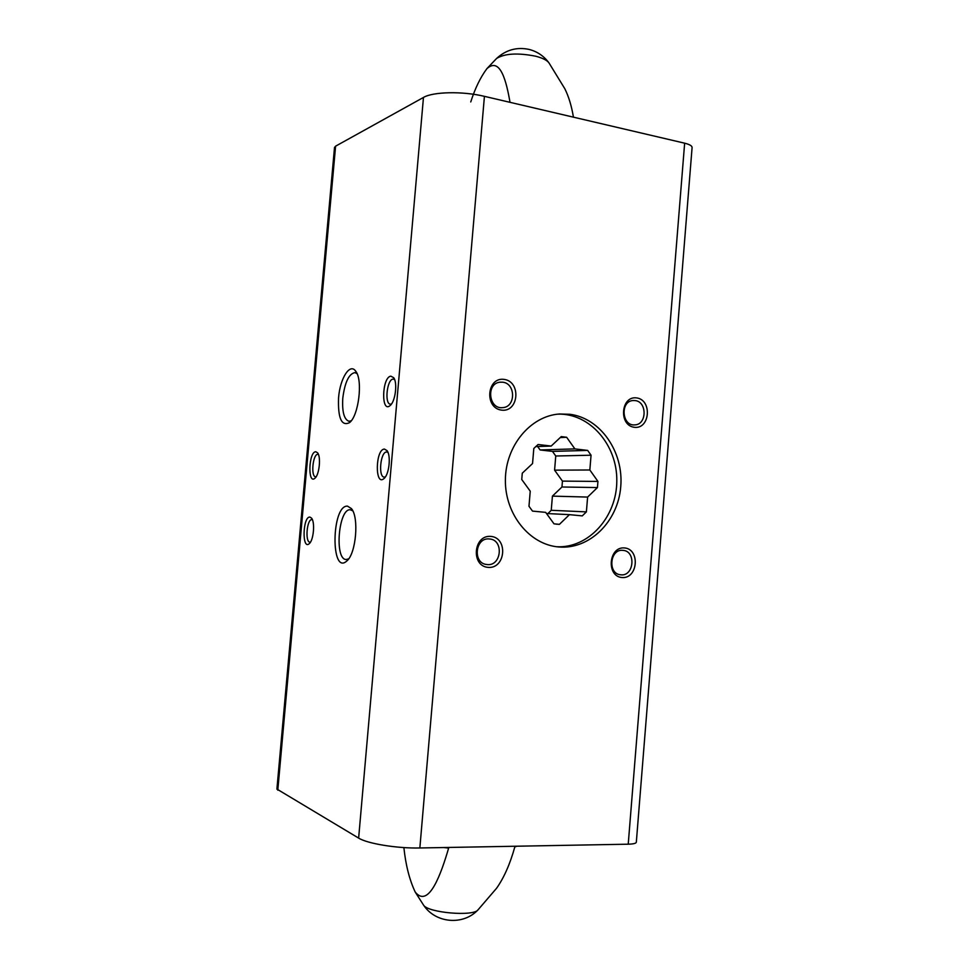 <?xml version="1.0" encoding="UTF-8"?>
<svg xmlns="http://www.w3.org/2000/svg" width="969" height="969" viewBox="0 0 969 969"><rect width="100%" height="100%" fill="white"/><g stroke="black" fill="none" stroke-linecap="round" stroke-linejoin="round"><path stroke-width="1.45" d="M276.916 789.081L358.639 838.1C367.384 843.66 397.193 848.529 419.856 847.972L628.227 844.193C633.496 844.047 636.197 843.357 636.33 842.122L692.084 147.615C692.181 145.919 689.698 144.442 684.647 143.182L484.427 96.343C462.71 91.074 433.022 91.692 423.465 97.445L335.589 146.174L334.499 147.518M573.442 117.176C571.553 105.9 568.67 96.391 564.782 88.663L549.035 62.997C547.146 60.308 542.701 58.055 535.687 56.214C517.785 52.689 504.728 53.44 496.552 58.491L486.886 68.666M470.752 101.939C475.076 88.373 480.467 77.278 486.898 68.666C500.513 56.384 506.581 82.522 510.021 102.339M516.962 846.216L514.83 846.894C510.106 863.876 504.037 877.648 496.625 888.198L478.068 909.794C473.768 916.747 427.765 912.798 423.562 905.119L415.204 892.049C409.487 879.876 405.708 865.051 403.879 847.572M415.204 892.049C428.831 908.898 441.319 873.178 448.635 848.117L443.85 847.536M624.508 547.933C608.556 546.371 606.097 576.494 622.11 577.536C637.965 578.868 640.364 549.157 624.508 547.933M490.859 536.402C473.369 534.694 470.68 566.235 488.231 567.386C505.636 568.839 508.253 537.759 490.859 536.402M504.171 379.4C486.826 376.784 484.161 408.058 501.567 410.129C518.803 412.491 521.407 381.665 504.171 379.4M636.694 397.92C620.875 395.522 618.428 425.403 634.307 427.293C650.042 429.449 652.416 399.979 636.694 397.92M569.845 414.272L559.476 413.993C530.467 415.931 505.443 445.91 505.382 480.127C504.994 514.357 529.607 544.639 558.592 546.952C589.515 549.859 618.077 521.479 620.741 486.717C623.842 452.002 600.562 418.148 569.845 414.272M338.556 397.859C337.842 418.196 341.488 426.469 349.506 422.666C358.663 415.858 363.048 380.139 355.793 371.333C350.051 362.382 340.01 378.298 338.556 397.859M347.52 506.133C331.422 504.837 330.477 576.434 346.95 560.869C356.083 553.444 359.172 517.385 351.444 508.616L347.52 506.133M315.761 451.748C308.639 451.699 307.561 484.984 314.937 478.226C319.298 474.943 321.175 456.883 317.566 452.789L315.761 451.748M384.439 449.071C375.294 449.132 374.761 487.189 384.075 478.48C389.187 474.386 391.173 455.636 387.019 450.609L384.439 449.071M390.834 376.154C381.859 377.147 380.974 413.884 390.168 405.514C395.34 401.541 397.714 382.803 393.68 377.704L390.834 376.154M309.91 517.083C302.691 516.271 301.843 550.622 309.293 543.633C313.617 540.266 315.204 522.134 311.521 518.1L309.91 517.083M635.083 400.572L633.132 400.524C620.027 401.033 621.723 426.263 634.756 424.882C646.965 424.797 647.292 401.651 635.083 400.572M502.693 382.21L500.065 382.186C485.796 383.336 488.594 409.572 502.754 407.622C515.871 407.077 515.823 383.373 502.693 382.21M489.406 538.97C475.125 537.092 472.4 563.401 486.777 564.503C501.482 566.889 504.28 539.685 489.418 538.97L489.406 538.97M622.91 550.368C609.84 548.624 607.43 573.878 620.596 574.774C633.968 576.882 636.439 550.973 622.934 550.368L622.91 550.368M312.43 519.772L311.921 519.638C306.907 518.718 304.847 542.289 309.959 542.192L310.48 542.131M394.613 379.557L393.026 379.109C386.946 379.4 384.354 404.073 390.386 404.17L391.488 404M387.988 452.426L386.643 451.978C380.442 451.602 378.019 477.099 384.245 477.136L385.371 476.93M318.45 454.497L317.771 454.34C312.817 453.989 310.649 476.845 315.628 476.809L316.136 476.76M352.801 510.869L350.354 509.791C338.569 508.035 334.208 559.622 346.175 559.525L348.67 558.847M357.064 373.671L354.933 372.605C348.888 373.78 344.843 382.271 342.796 398.089C341.996 411.74 344.056 419.468 348.973 421.285L351.238 420.788M521.746 479.498L530.237 491.174L528.977 506.266L532.502 511.099L545.656 512.359L554.014 523.841L559.428 524.35L569.445 514.648L582.272 515.883L586.39 511.886L587.614 497.073L597.437 487.564L597.946 481.423L589.842 469.989L591.054 455.212L587.662 450.415L574.883 448.889L566.647 437.273L561.257 436.607L551.179 446.067L538.074 444.505L533.81 448.477L532.55 463.545L522.279 473.187L521.746 479.498M556.606 546.734C588.607 548.49 616.793 516.901 616.805 480.915C617.362 444.928 589.661 412.915 557.635 414.163M535.663 446.6L551.179 446.067M560.252 437.564L566.647 437.273M537.638 446.539L540.084 449.943L574.883 448.889M540.084 449.943L552.475 451.397L587.662 450.415M552.475 451.397L555.758 455.999L591.054 455.212M555.758 455.999L554.583 470.159L589.842 469.989M554.583 470.159L562.444 481.108L597.946 481.423M562.444 481.108L561.959 486.995L597.437 487.564M561.959 486.995L552.427 496.116L587.614 497.073M552.427 496.116L551.24 510.3L586.39 511.886M551.24 510.3L547.897 513.594M546.504 513.522L569.445 514.648M556.024 524.132L559.428 524.35M628.227 844.193L684.647 143.182M277.8 790.195L335.589 146.174M496.346 58.697L496.552 58.491C506.012 49.819 516.889 46.803 529.195 49.443C537.141 51.514 543.633 55.875 548.684 62.5M419.856 847.972L484.427 96.343M358.639 838.1L423.465 97.445M276.904 789.178L334.511 147.397M423.562 905.119C435.553 923.36 463.315 925.734 478.068 909.794M356.204 371.975L355.793 371.333"/></g></svg>
